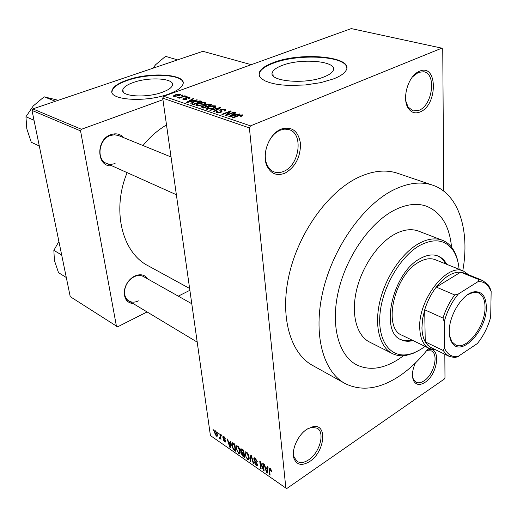<?xml version="1.0" encoding="UTF-8"?>
<svg xmlns="http://www.w3.org/2000/svg" width="517" height="517" viewBox="0 0 517 517"><rect width="100%" height="100%" fill="white"/><g stroke="black" fill="none" stroke-linecap="round" stroke-linejoin="round"><path stroke-width="0.78" d="M420.237 111.892C415.397 113.908 411.448 112.751 408.385 108.421C401.683 99.251 407.79 76.729 418.434 71.74L419.513 71.23C437.705 62.938 438.002 104.951 420.237 111.892M405.826 101.061L408.062 107.006L413.122 110.916L419.125 110.263C432.561 105.151 436.626 73.841 423.888 71.753L418.427 72.341L412.521 76.859M426.79 350.423L428.574 349.847C441.285 346.384 438.099 374.166 425.071 382.302C419.882 385.579 416.062 385.075 413.6 380.777C411.642 376.085 412.223 370.172 415.358 363.024M412.501 376.363L413.4 379.362L416.075 382.237C418.389 383.31 421.064 382.838 424.102 380.809C434.015 374.586 439.043 353.841 431.256 350.875L426.512 350.765M309.722 461.474C302.077 466.134 296.829 465.145 293.986 458.495C291.032 450.288 297.844 434.913 306.956 429.22L313.056 426.661C327.81 423.442 324.863 451.936 309.722 461.474M293.41 452.02L294.011 457.002L297.21 461.442C300.409 463.29 304.235 462.741 308.694 459.807C319.81 452.724 325.296 432.335 317.108 428.173L311.79 427.333L307.434 428.916M285.003 173.163C276.944 176.297 270.914 173.867 266.914 165.867C261.751 154.777 268.388 135.583 279.393 129.948L281.216 129.063C292.027 126.09 298.458 130.995 300.513 143.778C300.467 157.317 295.297 167.107 285.003 173.163M280.259 130.2L278.56 131.027C268.304 136.288 262.132 154.144 266.94 164.49C268.575 168.238 271.011 170.726 274.243 171.948C277.274 173.014 280.46 172.807 283.807 171.327C299.589 165.181 303.75 133.392 288.984 129.605L284.738 129.108L280.259 130.2M133.418 82.455C127.26 84.633 123.737 87.018 122.859 89.615C119.97 96.505 146.272 98.379 162.416 92.226C168.167 90.107 171.489 87.832 172.368 85.408C175.308 78.351 149.568 76.555 133.418 82.455M127.35 79.993C118.406 83.114 113.307 86.565 112.047 90.339C107.911 100.149 145.768 102.844 168.865 93.965C176.982 90.94 181.674 87.728 182.928 84.316C187.16 74.17 150.46 71.624 127.35 79.993M183.141 82.752C182.255 74.034 148.579 72.832 127.421 80.432C118.477 83.56 113.378 87.011 112.118 90.792L112.008 92.181M324.34 76.781C304.481 85.169 265.874 80.975 272.776 71.611C274.107 69.349 277.235 67.288 282.166 65.446C301.954 57.503 339.831 61.413 332.825 71.139C331.533 73.168 328.702 75.049 324.34 76.781M273.474 62.576C266.242 65.245 261.667 68.244 259.754 71.559L259.049 74.093L259.708 76.542L261.725 78.83L265.072 80.891L269.661 82.636L275.361 84.013L281.998 84.962L289.352 85.454L305.204 84.982L320.76 82.649L333.885 78.778C339.953 76.342 343.908 73.705 345.75 70.881C355.819 56.838 301.766 51.351 273.474 62.576M346.739 67.85C346.416 55.946 298.606 53.29 273.519 63.119C266.294 65.795 261.718 68.793 259.805 72.115L259.107 74.849M111.885 165.808C96.53 167.592 95.386 139.596 110.871 134.64C116.047 132.927 120.377 133.955 123.86 137.729M118.509 135.544L114.431 134.75L110.36 135.525C98.721 139.222 96.072 159.643 106.618 163.443C109.307 164.568 112.131 164.561 115.091 163.43M133.328 303.66C127.13 302.936 124.112 298.878 124.267 291.491C125.011 285.591 127.789 280.854 132.617 277.286L134.795 276.026C140.508 273.655 144.889 274.669 147.946 279.077M191.781 303.75L143.345 276.485C140.643 275.083 137.625 275.147 134.284 276.666L132.281 277.823C127.835 281.112 125.269 285.474 124.591 290.916C124.306 295.621 125.76 298.988 128.953 301.03C131.777 302.568 134.918 302.516 138.394 300.875M462.78 270.798C470.108 230.459 458.753 193.474 432.231 185.021C420.67 181.28 407.713 182.947 393.34 190.017C363.277 205.036 333.284 247.229 323.028 290.754C312.675 334.318 323.106 372.04 345.427 383.711C361.758 391.556 379.717 389.03 399.311 376.124C409.852 369.028 419.617 359.69 428.612 348.122M397.941 173.408L397.14 173.137C385.443 169.343 372.434 170.804 358.119 177.505C328.166 191.742 298.787 232.346 289.165 274.572C279.451 316.831 290.438 353.822 313.031 365.674L344.425 383.149M393.993 210.341C369.933 222.808 346.338 256.639 338.383 291.226C330.357 325.846 338.777 355.87 356.898 364.976C369.532 370.863 383.491 368.905 398.762 359.095L403.57 355.702L398.762 359.095C383.491 368.905 369.532 370.863 356.898 364.976C338.777 355.87 330.357 325.846 338.383 291.226C346.338 256.639 369.933 222.808 393.993 210.341C405.929 204.254 416.702 202.851 426.299 206.121C416.702 202.851 405.929 204.254 393.993 210.341M441.822 48.159L351.276 28.59L163.734 96.272L250.499 125.877L441.822 48.159L442.752 49.16L443.715 191.122M444.82 354.261L444.982 377.591L444.206 379.116L286.954 488.41L285.843 488.054L210.413 435.56L162.719 98.14L163.734 96.272M215.557 430.823L217.36 434.487L217.25 436.174L216.293 436.174L214.51 432.567L214.613 430.81L215.557 430.823M219.803 433.821L220.32 434.177L221.024 439.36L220.397 438.177L219.906 438.668L219.376 438.054L219.421 437.414L220.216 437.498L219.803 433.821M223.867 436.529L225.367 439.082L223.932 437.246L223.383 437.175L223.338 437.569L225.593 441.259L225.509 442.022L224.611 441.925L223.208 439.612L225.05 441.285L222.833 437.343L222.924 436.451L223.867 436.529M233.27 443.069L234.834 444.142L235.752 451.335L233.406 449.583L231.726 445.318L231.913 442.927L233.27 443.069M242.014 449.079L243.701 450.236L244.593 457.467L242.906 456.298L241.193 453.461L241.588 452.349L240.631 450.068L240.754 448.885L242.014 449.079M250.81 455.115L251.346 455.49L253.853 463.898L253.278 463.497L251.217 456.181L250.525 461.584L249.95 461.183L250.81 455.115M262.752 463.322L263.321 463.717L264.148 471.039L263.547 470.619L260.497 463.116L261.169 468.971L260.607 468.583L259.767 461.274L260.374 461.687L263.418 469.19L262.752 463.322M270.953 469.352L271.496 471.368L270.927 471.065L270.061 469.055L269.506 469.184L270.087 475.155L269.512 474.761L269.047 468.169L269.997 468.208L270.953 469.352M250.499 125.877L249.401 127.938L285.843 488.054M249.401 127.938L162.719 98.14M267.528 466.605L268.129 467.019L267.205 473.158L266.61 472.745L263.974 464.163L264.568 464.57L265.305 467.103L267.283 468.467L267.528 466.605M255.256 458.088L257.395 461.83L255.308 458.909L254.39 458.805L254.325 459.38L257.589 464.738L257.472 465.714L256.232 465.63L254.299 462.301L256.115 464.77L256.962 464.873L256.762 463.465L254.816 461.326L253.769 459.012L253.899 457.978L255.256 458.088M248.289 454.346L249.136 457.215L248.955 459.503L247.475 459.555L244.922 454.385L245.142 452.155L246.577 452.123L248.289 454.346M239.345 448.194L240.185 451.037L240.011 453.344L238.589 453.383L236.056 448.265L236.256 446.042L237.658 445.997L239.345 448.194M230.401 441.098L230.957 441.479L230.278 447.535L229.729 447.153L227.105 438.836L227.654 439.217L228.398 441.673L230.22 442.933L230.401 441.098M221.282 434.836L221.942 436.219L221.282 434.836M217.735 432.399L218.394 433.776L217.735 432.399M212.907 429.078L213.553 430.448L212.907 429.078M182.495 94.999L183.076 95.193L181.293 95.438L182.495 94.999L182.546 95.386M186.508 96.336L187.102 96.53L185.9 96.976L185.312 96.776L186.508 96.336L186.559 96.731M196.861 99.781L197.494 99.988L187.18 102.534L186.547 102.321L193.119 98.534L193.746 98.741L191.742 99.852L193.817 100.544L196.861 99.781L196.906 100.136M205.688 103.581L203.381 104.886L196.512 105.778L195.904 104.932L198.554 103.335L202.205 102.392L205.255 102.489L205.688 103.581M215.925 106.993L213.618 108.318L206.677 109.229L206.044 108.344L208.674 106.735L212.358 105.778L215.453 105.882L215.925 106.993M225.406 109.19L226.136 110.05L224.649 111.019L223.893 110.845L224.876 110.199L224.352 109.559L220.966 110.095L222 111.614L220.901 112.338L216.713 112.635L216.048 111.853L217.366 110.987L218.116 111.161L217.237 111.743L217.702 112.234L220.294 112.105L220.966 111.698L219.828 110.192L220.933 109.481L225.406 109.19L225.561 110.58M239.416 113.927L240.114 114.16L229.483 116.881L228.792 116.648L235.313 112.564L235.998 112.79L234.007 113.986L236.282 114.748L239.416 113.927L239.461 114.328M242.828 115.42L241.155 116.377L240.373 116.196L241.581 115.517L241.355 115.22L239.991 115.239L232.805 118.012L232.146 117.786L238.014 115.472L242.389 114.839L242.828 115.42M233.91 112.099L234.563 112.318L225.955 115.685L225.257 115.453L229.425 111.834L222.523 114.522L221.871 114.302L230.472 110.955L231.17 111.187L227.034 114.787L233.91 112.099L233.962 112.551M220.177 107.53L220.798 107.736L214.109 111.666L213.45 111.446L219.531 108.027L210.29 110.373L209.631 110.147L220.177 107.53L220.242 108.066M210.109 104.182L212.035 104.822L203.498 108.066L200.9 106.773L202.024 106.024L204.486 105.571L205.734 104.499L210.109 104.182L210.199 104.919M200.131 100.867L201.914 101.461L193.403 104.647L190.909 103.684L190.838 103.271L193.558 101.7L200.131 100.867L200.221 101.597M189.565 97.28L190.056 97.797L189.048 98.489L188.343 98.327L188.957 97.913L188.653 97.584L186.501 97.926L187.148 98.902L186.32 99.432L183.225 99.632L182.734 99.102L183.619 98.521L184.317 98.676L183.813 99.018L184.084 99.296L185.603 99.277L185.92 99.025L185.202 98.107L186.159 97.526L189.565 97.28L189.681 98.152M184.834 95.781L185.416 95.975L179.283 98.224L178.701 98.023L179.683 97.661L177.667 97.519L180.297 97.364L184.834 95.781L184.886 96.168M180.149 94.146L180.582 94.695L178.604 95.839L173.809 96.453L173.382 95.904L175.315 94.779L180.149 94.146L180.265 95.044M451.548 247.158C449.46 225.774 441.046 212.093 426.299 206.121C441.046 212.093 449.46 225.774 451.548 247.158M251.256 64.69L202.897 51.306L32.842 108.906L81.44 129.282L80.555 130.898L32.002 110.418L70.234 296.655L117.611 326.841L147.074 311.938M80.555 130.898L116.454 326.343M189.881 290.289L178.287 296.151M173.382 95.904L173.428 96.24M162.939 99.697L81.44 129.282M166.506 124.933C157.853 130.058 150.014 136.921 142.989 145.535M127.137 172.646C111.329 210.723 122.374 253.175 148.528 265.984L189.623 288.46M32.002 110.418L32.842 108.906M242.486 115.73L242.389 114.839M235.377 113.165L235.313 112.564M234.091 114.748L234.007 113.986M236.327 115.129L236.282 114.748M231.933 115.853L235.054 115.071L233.225 114.457L229.987 116.396L231.933 115.853L231.971 116.247M235.093 115.446L235.054 115.071M230.026 116.745L229.987 116.396M229.509 112.628L229.425 111.834M230.556 111.717L230.472 110.955M227.079 115.246L227.034 114.787M217.431 111.53L217.366 110.987M217.773 112.835L217.702 112.234M220.339 112.525L220.294 112.105M221.03 112.286L220.966 111.698M220.998 110.043L220.933 109.481M208.732 107.174L208.674 106.735M212.403 106.153L212.358 105.778M215.615 107.284L215.453 105.882M207.672 108.841L212.998 108.105L214.923 106.935L214.465 106.263L209.275 106.954L207.214 108.189L207.744 109.423M213.049 108.525L212.998 108.105M202.095 106.586L202.024 106.024M203.931 107.904L203.879 107.478L206.438 106.508L204.486 105.571M205.792 104.977L205.734 104.499M206.49 106.929L206.438 106.508M204.461 105.287L204.538 105.927L202.076 106.618L203.879 107.478M207.433 106.127L210.419 104.996L208.357 104.382L206.354 104.705L205.572 105.197L207.485 106.554M210.471 105.416L210.419 104.996M206.302 106.457L206.212 105.714M198.606 103.762L198.554 103.335M202.25 102.76L202.205 102.392M205.417 103.833L205.255 102.489M197.507 105.397L202.78 104.673L204.719 103.503L204.267 102.864L199.135 103.549L197.061 104.777L197.578 105.972M202.832 105.087L202.78 104.673M193.61 102.114L193.558 101.7M193.797 104.066L200.318 101.629L196.466 101.216L194.153 101.907L192.027 103.103L193.849 104.479M200.363 102.036L200.318 101.629M192.822 104.447L192.725 103.704M192.143 104.214L192.033 103.348M193.184 99.051L193.119 98.534M191.833 100.582L191.742 99.852M193.862 100.886L193.817 100.544M189.59 101.578L192.621 100.847L190.954 100.285L187.703 102.082L189.59 101.578L189.636 101.927M192.667 101.177L192.621 100.847M186.676 99.283L186.508 97.984M183.781 99.755L183.619 98.521M184.149 99.787L184.084 99.296M185.648 99.632L185.603 99.277M185.991 99.542L185.92 99.025M186.404 99.4L186.159 97.526M179.735 98.056L179.683 97.661M178.792 97.829L178.714 97.254M179.069 97.784L179.024 97.435M180.355 97.829L180.297 97.364M181.713 97.332L181.661 96.938M175.366 95.18L175.315 94.779M174.701 96.136L178.016 95.645L179.522 94.792L179.263 94.456L175.948 94.954L174.449 95.794L174.765 96.595M178.068 96.02L178.016 95.645M271.399 470.748L270.927 471.065M270.559 468.725L270.061 469.055M270.003 474.425L269.512 474.761M267.341 472.247L266.61 472.745M267.987 467.995L267.283 468.467M266.888 470.955L267.179 469.19L265.596 468.098L266.778 472.163L266.888 470.955L267.612 470.47M267.871 468.725L267.179 469.19M267.418 471.73L266.778 472.163M266.177 467.704L265.596 468.098M264.064 470.276L263.547 470.619M260.852 462.877L260.497 463.116M261.085 468.26L260.607 468.583M263.903 468.867L263.418 469.19M257.292 461.248L256.846 461.539M255.831 458.56L255.308 458.909M257.582 464.731L256.232 465.63M257.44 464.053L257.027 464.331M257.098 463.245L256.762 463.465M255.23 461.054L254.816 461.326M255.217 458.062L253.769 459.012M253.66 463.245L253.278 463.497M250.635 460.731L249.95 461.183M249.2 458.43L247.475 459.555M245.413 454.068L244.922 454.385M245.698 451.8L245.142 452.155M247.372 458.708L248.464 458.689L248.58 456.821L246.687 452.976L245.601 453.015L245.905 456.582L247.372 458.708M249.026 456.537L248.58 456.821M247.184 452.653L246.687 452.976M243.481 455.923L242.906 456.298M242.583 452.562L241.193 453.461M241.982 452.097L241.588 452.349M242.092 449.131L240.631 450.068M243.946 456.246L243.675 454.094L241.769 453.151L243.003 455.593L243.946 456.246L244.405 455.949M244.14 453.797L243.675 454.094M242.725 452.659L242.098 453.066M243.572 453.247L243.261 450.708L241.232 449.738L241.168 450.436L242.505 452.511L243.572 453.247L244.037 452.95M243.72 450.41L243.261 450.708M242.202 449.208L241.555 449.622M242.693 449.544L242.105 449.919M240.256 452.31L238.589 453.383M236.534 447.961L236.056 448.265M236.825 445.68L236.256 446.042M238.479 452.543L239.533 452.53L239.649 450.656L237.768 446.843L236.721 446.875L237.025 450.436L238.479 452.543M240.082 450.378L239.649 450.656M238.266 446.526L237.768 446.843M233.897 449.273L233.406 449.583M232.198 445.021L231.726 445.318M235.112 450.126L234.408 444.62L232.359 443.78L232.262 445.699L233.393 448.808L235.112 450.126L235.565 449.842M234.86 444.336L234.408 444.62M234.027 443.592L233.445 443.961M230.369 446.746L229.729 447.153M230.834 442.539L230.22 442.933M229.929 445.389L230.155 443.644L228.682 442.636L229.865 446.572L229.929 445.389L230.563 444.988M230.756 443.263L230.155 443.644M230.427 446.216L229.865 446.572M229.264 442.268L228.682 442.636M225.238 438.578L224.856 438.81M224.378 436.968L223.932 437.246M225.593 441.305L224.611 441.925M225.477 440.755L225.082 441.007M225.244 440.213L224.856 440.458M223.997 436.619L222.833 437.343M221.858 435.585L221.425 435.857M220.94 438.733L220.507 439.004M220.824 437.905L220.397 438.177M220.345 438.39L219.906 438.668M219.822 437.776L219.376 438.054M220.727 437.182L220.216 437.498M220.604 436.238L220.171 436.51M218.31 433.156L217.877 433.42M217.424 435.469L216.293 436.174M214.962 432.29L214.51 432.567M216.209 435.443L216.772 435.411L216.843 434.131L215.647 431.553L215.091 431.579L215.014 432.871L216.209 435.443M217.256 433.879L216.843 434.131M216.074 431.288L215.647 431.553M213.469 429.834L213.043 430.099M449.279 331.752C448.756 315.383 462.98 292.939 474.399 291.801C482.141 291.265 486.116 296.474 486.335 307.415C486.852 330.331 461.119 357.609 452.11 342.829C450.268 340.102 449.325 336.412 449.279 331.752M449.577 335.811L451.884 341.743L455.555 344.917C466.463 350.746 485.36 326.389 485.036 307.473C485.03 299.77 482.788 294.89 478.309 292.816L473.456 292.357L467.782 294.6M464.434 273.099L460.679 272.175L436.27 287.077C431.172 293.792 427.32 301.359 424.696 309.786L422.557 319.112L421.937 327.907C422.072 333.555 423.177 338.208 425.252 341.866L427.572 345.007L430.402 347.262L449.008 356.284M435.585 349.809L429.595 348.594C423.436 345.505 420.153 338.635 419.733 327.998C418.15 299.673 447.102 262.739 463.458 271.07L468.712 274.831M444.252 321.768L442.991 318.052L424.696 309.786L425.252 341.866L443.237 350.5L444.439 348.025C447.257 354.307 451.703 357.176 457.784 356.633L477.398 343.514C483.511 335.843 487.938 327.048 490.691 317.121L491.15 291.517L488.462 286.405C485.831 283.012 482.367 281.41 478.076 281.597L458.346 293.992C451.793 301.954 447.095 311.208 444.252 321.768L444.439 348.025M478.076 281.597L479.117 279.645L460.679 272.175C452.685 271.768 444.549 276.737 436.27 287.077L454.714 294.961L458.346 293.992M458.314 356.568L454.798 357.557L449.331 356.439L445.945 354.087L443.237 350.5M479.117 279.645L482.542 280.427L487.996 284.641L489.967 287.93L491.15 291.517M442.991 318.052C445.68 309.496 449.583 301.799 454.714 294.961M446.72 264.316C444.575 260.238 441.634 257.46 437.899 255.98C432.639 254.021 426.706 254.907 420.095 258.623C392.552 272.711 379.284 332.244 401.27 339.818C404.798 341.433 408.708 341.685 413.018 340.574M400.526 339.443C403.964 340.91 407.758 341.104 411.907 340.031M459.09 269.305C458.411 261.667 456.401 255.34 453.06 250.318C445.305 239.623 434.235 237.988 419.843 245.413C400.636 256.077 382.619 286.592 380.04 313.392C377.307 340.264 389.967 357.706 407.499 354.61C412.204 353.809 416.98 351.825 421.833 348.645L425.026 346.384M419.752 349.944L412.857 353.473L406.071 355.405C401.16 356.213 396.662 355.638 392.584 353.686C379.795 347.579 374.101 326.389 379.769 301.876C385.385 277.377 401.78 253.052 418.654 243.623C427.385 238.828 435.224 237.684 442.171 240.185C446.404 241.788 449.906 244.625 452.679 248.716C455.309 252.639 457.138 257.401 458.172 263.011M418.835 231.228L418.369 231.047C411.351 228.514 403.48 229.561 394.755 234.182C377.908 243.281 361.726 267.011 356.355 291.032C350.946 315.073 356.892 335.998 369.817 342.183L392.06 353.421M402.168 335.32C382.263 328.482 394.167 274.857 419.022 262.074C425.032 258.681 430.428 257.88 435.211 259.676L435.527 259.799M445.576 263.857C443.58 260.064 440.885 257.388 437.492 255.831M177.564 59.888L165.53 56.347L155.591 64.754L152.896 68.244M66.305 277.506L58.511 272.666L54.414 260.49L53.852 250.351L58.906 241.478M61.685 255.01L53.852 250.351M39.305 146.001L31.272 142.259L26.794 128.765L25.947 116.764L33.217 105.985L44.126 96.815L58.253 100.298M55.371 101.274L44.126 96.815M34.025 120.274L25.947 116.764M238.066 115.931L238.014 115.472M221.69 111.937L221.56 110.851M218.491 109.093L218.433 108.628M202.89 107.859L202.8 107.109M186.863 99.18L186.74 98.243M269.486 469.43L268.963 469.779M256.238 462.101L255.825 462.372M243.236 453.015L242.66 453.39M234.834 449.932L234.259 450.301M224.701 439.45L224.223 439.754M408.062 107.006L408.385 108.421M417.426 72.819L418.434 71.74M413.4 379.362L413.6 380.777M294.011 457.002L293.986 458.495M266.94 164.49L266.914 165.867M278.56 131.027L279.393 129.948M123.214 91.845L122.859 89.615M112.118 90.792L112.047 90.339M272.776 71.611L273.144 75.773M259.805 72.115L259.754 71.559M124.591 290.916L124.267 291.491M132.281 277.823L132.617 277.286M432.231 185.021L397.14 173.137M356.116 364.563L356.898 364.976M241.581 115.517L241.646 116.17M224.876 110.199L224.953 110.89M220.992 110.347L221.205 112.208M216.048 111.853L216.093 112.279M217.263 111.989L217.353 112.79M219.828 110.192L219.874 110.606M206.044 108.344L206.115 108.906M207.265 108.602L207.356 109.384M214.923 106.935L215.014 107.685M202.102 106.786L202.205 107.626M205.598 105.416L205.701 106.256M195.904 104.932L195.969 105.468M197.113 105.171L197.21 105.933M204.719 103.503L204.81 104.24M190.838 103.271L190.889 103.665M188.957 97.913L189.028 98.482M183.832 99.154L183.91 99.775M185.907 99.083L185.971 99.548M174.475 96.013L174.559 96.589M179.522 94.792L179.606 95.425M269.719 468.938L270.359 468.512M254.635 458.644L255.366 458.165M256.962 464.873L257.55 464.486M253.899 457.978L254.299 457.719M248.464 458.689L249.2 458.211M246.027 452.743L246.764 452.265M241.303 452.549L241.995 452.104M240.754 448.885L241.084 448.678M241.93 453.047L242.628 452.595M241.426 449.616L242.137 449.157M239.533 452.53L240.263 452.065M237.135 446.617L237.859 446.152M231.913 442.927L232.307 442.675M232.637 443.599L233.367 443.14M223.525 437.085L224.12 436.716M225.05 441.285L225.535 440.975M220.145 437.75L220.753 437.369M214.613 430.81L214.956 430.603M216.772 435.411L217.411 435.017M215.324 431.437L215.886 431.088M311.79 427.333L313.056 426.661M427.352 350.539L428.574 349.847M473.456 292.357L474.399 291.801M429.252 348.432L401.819 335.152M463.458 271.07L435.211 259.676M464.13 272.976L482.542 280.427M451.884 341.743L452.11 342.829M457.784 356.633L457.371 356.846M488.462 286.405L487.996 284.641M400.888 339.63L401.27 339.818M453.06 250.318L452.679 248.716M442.171 240.185L418.369 231.047M407.499 354.61L406.071 355.405M125.721 299.084L197.21 342.125M176.375 194.728L102.502 161.595M171.037 156.974L118.309 135.467"/></g></svg>
